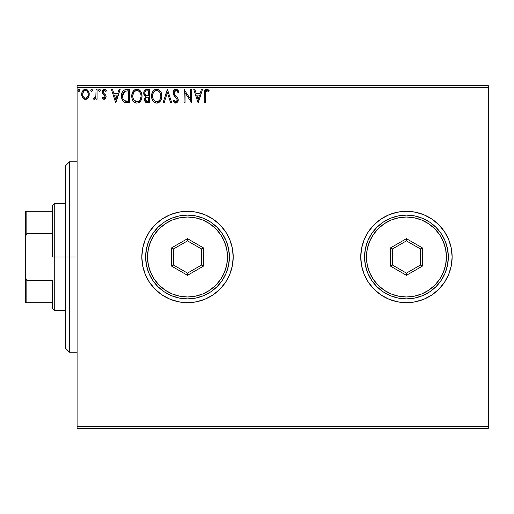 <?xml version="1.0" encoding="UTF-8"?>
<svg xmlns="http://www.w3.org/2000/svg" width="514" height="514" viewBox="0 0 514 514"><rect width="100%" height="100%" fill="white"/><g stroke="black" fill="none" stroke-linecap="round" stroke-linejoin="round"><path stroke-width="0.77" d="M360.751 257.026A45.688 45.688 0 0 0 361.625 265.879M361.638 265.95A45.688 45.688 0 0 0 364.214 274.444M364.246 274.527A45.688 45.688 0 0 0 381.035 294.972M415.37 301.808A45.688 45.688 0 0 0 423.921 299.212L431.824 294.991L438.75 289.305L444.43 282.385L448.651 274.482L451.253 265.911A45.688 45.688 0 0 0 452.127 257.013A45.688 45.688 0 0 1 406.439 302.688A45.688 45.688 0 0 1 360.751 257L361.631 265.911L364.227 274.482L368.454 282.385L374.134 289.305L381.06 294.991A45.688 45.688 0 0 0 388.944 299.206M381.06 294.991L388.957 299.212A45.688 45.688 0 0 0 415.344 301.814L423.928 299.212A45.688 45.688 0 0 0 431.805 295.004M431.844 294.978A45.688 45.688 0 0 0 448.638 274.521M448.664 274.45A45.688 45.688 0 0 0 451.247 265.944M141.825 257A45.688 45.688 0 0 0 187.514 302.688A45.688 45.688 0 0 0 233.202 257A45.688 45.688 0 0 1 187.514 302.688A45.688 45.688 0 0 1 141.825 257L142.706 265.911L145.301 274.482L149.529 282.385L155.209 289.305L162.128 294.991L170.031 299.212L178.602 301.808L187.514 302.688L196.425 301.808L204.996 299.212L212.899 294.991L219.825 289.305L225.505 282.385L229.726 274.482L232.328 265.911L233.202 257L232.328 248.089L229.726 239.518L225.505 231.615L219.825 224.695L212.899 219.009L204.996 214.788L196.425 212.192L187.514 211.312L178.602 212.192L170.031 214.788L162.128 219.009L155.209 224.695L149.529 231.615L145.301 239.518L142.706 248.089L141.825 257A45.688 45.688 0 0 1 187.514 211.312A45.688 45.688 0 0 1 233.202 257A45.688 45.688 0 0 0 187.514 211.312A45.688 45.688 0 0 0 141.825 257M77.1 428.335L488.3 428.335L77.1 428.335L77.1 87.573L488.3 87.573L488.3 426.427L77.1 426.427L77.1 428.335M88.235 97.769L88.999 96.124L89.179 93.452L88.312 91.01L87.123 89.764L85.472 89.301L83.821 89.77L81.925 92.597L81.726 94.775L82.259 96.985L83.236 98.425L84.643 99.273L86.294 99.273L87.708 98.418L89.23 94.319C89.256 91.55 88.003 89.879 85.472 89.301C82.94 89.886 81.687 91.556 81.713 94.319L82.709 97.776L85.472 99.382L88.235 97.769M96.067 89.475L97.088 89.475L96.067 89.475L95.829 96.42L95.064 97.917L93.991 98.013L93.503 99.048L94.891 99.228L96.067 97.776L96.067 99.215L97.088 99.215L97.088 89.475L97.088 99.215L97.088 89.475L96.067 89.475L95.906 96.086L93.503 99.048L94.28 99.382L96.067 97.776L96.067 99.215L97.088 99.215L96.067 99.215M104.194 99.382L105.678 98.534L106.122 96.439L105.569 94.942L103.481 92.995L103.314 91.518L104.49 90.496L105.897 91.524L106.488 90.625L105.601 89.68L104.374 89.301L103.006 89.918L102.241 91.627L102.549 93.625L105.1 96.645L104.355 98.155L102.813 97.165L102.215 98.001L103.584 99.253L104.194 99.382L106.141 96.831L105.813 95.328L103.481 92.995L103.237 92.064L104.49 90.496L105.897 91.524L106.488 90.625L104.374 89.301L102.215 92.115L102.549 93.625L104.875 95.996L105.119 96.876L104.13 98.187L102.813 97.165L102.215 98.001L104.194 99.382M126.328 89.481L123.823 90.181L122.358 91.987L121.58 94.794L121.812 98.54L123.09 101.181L124.529 102.318L129.721 102.8L129.721 89.475L126.624 89.475C123.071 89.956 121.368 92.122 121.522 95.97C121.362 98.701 122.371 100.821 124.529 102.318L129.721 102.8L129.721 89.475L129.721 102.8L127.703 102.8M146.875 89.475L149.535 89.475L146.188 89.545L144.158 91.254L143.849 94.313L144.543 95.745L145.835 96.664L144.871 97.93L144.64 100.23L146.079 102.517L149.535 102.8L149.535 89.475L149.535 102.8L149.535 89.475L146.875 89.475C144.794 89.796 143.74 91.055 143.727 93.259L145.835 96.664L144.582 99.498C144.601 101.599 145.623 102.697 147.653 102.8L149.535 102.8L147.653 102.8M164.152 102.8L163.034 102.8L167.307 89.475L163.034 102.8L164.152 102.8L167.391 92.693L170.635 102.8L171.747 102.8L167.474 89.475L171.747 102.8L167.474 89.475L163.034 102.8L164.152 102.8L167.391 92.693L170.635 102.8L171.747 102.8L170.635 102.8M190.713 89.475L190.713 99.388L184.051 89.475L184.051 102.8L185.072 102.8L185.072 92.861L191.735 102.8L191.735 89.475L190.713 89.475L191.735 89.475L190.713 89.475L190.713 99.388L184.051 89.475L184.051 102.8L185.072 102.8L185.072 92.861L191.735 102.8L191.735 89.475L191.523 102.8M205.234 93.933L205.349 91.877L206.159 90.625L207.168 90.612L208.645 91.698L209.166 90.67L208.067 89.609L206.647 89.134L205.272 89.609L204.476 90.849L204.206 102.8L205.234 102.8L205.234 93.933L206.654 90.496L208.645 91.698L209.166 90.67L206.647 89.134C204.611 89.828 203.801 91.383 204.206 93.799L204.206 102.8L205.234 102.8L205.234 93.933M388.957 299.212L397.528 301.808L406.439 302.688L415.357 301.808M451.253 265.911L452.127 257L451.253 248.089L448.651 239.518L444.43 231.615L438.75 224.695L431.824 219.009L423.928 214.788L415.357 212.192L406.439 211.312L397.528 212.192L388.957 214.788L381.06 219.009L374.134 224.695L368.454 231.615L364.227 239.518L361.631 248.089L360.751 257A45.688 45.688 0 0 1 406.439 211.312A45.688 45.688 0 0 1 452.127 257A45.688 45.688 0 0 0 451.26 248.114M201.385 89.475L202.503 89.475L198.231 102.8L202.503 89.475L201.385 89.475L200.017 93.747L196.271 93.747L194.902 89.475L193.784 89.475L198.057 102.8L202.503 89.475L201.385 89.475L200.017 93.747L196.271 93.747L194.902 89.475L193.784 89.475L198.057 102.8L193.784 89.475L194.902 89.475M178.923 92.045L178.088 92.719L178.923 92.045L175.929 89.134L174.728 89.468L173.514 90.894L173.289 93.966L174.117 95.63L176.732 98.559L177.202 99.857L176.887 101.226L176.026 101.766L175.255 101.605L174.085 100.069L173.289 100.885L174.278 102.389L175.409 103.089L176.893 102.851L178.21 100.577L177.715 98.001L174.837 94.647L174.162 93.098L174.612 91.229L175.659 90.535L176.758 90.747L178.088 92.719L178.923 92.045L177.85 90.104L176.482 89.198M161.839 96.079L161.165 92.578L159.867 90.58L157.882 89.301L155.511 89.301L153.532 90.612L152.253 92.629L151.604 95.54L151.868 98.54L152.825 100.75L154.483 102.479L156.172 103.102L157.959 102.954L160.644 100.667L161.557 98.457L161.839 96.079C161.884 92.282 160.175 89.969 156.699 89.134C153.223 90.001 151.521 92.334 151.591 96.144C151.521 99.986 153.249 102.318 156.776 103.141C160.227 102.235 161.916 99.877 161.839 96.079M142.018 96.079L141.344 92.578L140.052 90.58L138.06 89.301L135.696 89.301L133.717 90.612L132.432 92.629L131.79 95.54L132.053 98.54L133.004 100.75L134.668 102.479L136.358 103.102L138.144 102.954L140.83 100.667L141.735 98.457L142.018 96.079C142.07 92.282 140.354 89.969 136.878 89.134C133.409 90.001 131.706 92.334 131.77 96.144C131.706 99.986 133.434 102.318 136.962 103.141C140.412 102.235 142.095 99.877 142.018 96.079L142.005 96.677M119.036 89.475L120.154 89.475L115.881 102.8L120.154 89.475L119.036 89.475L117.667 93.747L113.928 93.747L112.553 89.475L111.442 89.475L115.708 102.8L120.154 89.475L119.036 89.475L117.667 93.747L113.928 93.747L112.553 89.475L111.442 89.475L115.708 102.8L111.442 89.475L112.553 89.475M100.333 90.413L99.478 89.301L98.624 90.413L99.478 91.524L100.333 90.413L99.478 89.301L98.624 90.413L99.478 91.524L100.333 90.413M92.475 90.413L91.62 89.301L90.766 90.413L91.62 91.524L92.475 90.413L91.62 89.301L90.766 90.413L91.62 91.524L92.475 90.413M79.664 90.413L78.809 89.301L77.955 90.413L78.809 91.524L79.664 90.413L78.809 89.301L77.955 90.413L78.809 91.524L79.664 90.413M488.3 85.665L77.1 85.665L77.1 426.427L488.3 426.427L488.3 428.335L488.3 87.573L77.1 87.573L77.1 85.665L488.3 85.665L488.3 87.573L488.3 85.665M219.825 224.695L212.899 219.009M204.996 214.788L203.525 214.209M178.602 212.192L170.031 214.788L162.128 219.009M155.209 289.305L162.128 294.991M170.031 299.212L171.804 299.906M196.425 301.808L204.996 299.212L212.899 294.991M451.247 248.056A45.688 45.688 0 0 0 448.664 239.55M448.638 239.479A45.688 45.688 0 0 0 431.844 219.022M431.805 218.996A45.688 45.688 0 0 0 415.37 212.192M415.344 212.186A45.688 45.688 0 0 0 388.969 214.781M388.944 214.794A45.688 45.688 0 0 0 381.08 218.996M381.035 219.028A45.688 45.688 0 0 0 364.246 239.473M364.214 239.556A45.688 45.688 0 0 0 361.638 248.05M361.625 248.121A45.688 45.688 0 0 0 360.751 256.974M452.127 257L451.909 252.522M368.454 231.615L366.977 233.973M205.234 102.8L204.206 102.8M204.212 93.169L204.238 92.533M204.244 92.456L204.476 90.849M204.347 91.396L206.647 89.134M207.033 89.166L208.067 89.609M208.652 90.111L209.166 90.67L208.645 91.698L208.331 91.421M207.887 91.068L206.403 90.528M207.682 90.914L206.654 90.496M205.658 91.094L206.024 90.715M205.497 91.383L205.349 91.877M205.915 89.243L205.272 89.609M198.147 99.587L196.708 95.109L199.58 95.109L198.147 99.587L196.708 95.109L199.58 95.109L198.147 99.587M185.072 102.8L184.051 102.8L184.282 89.475M178.082 90.406L178.461 91.029M178.474 91.062L178.705 91.537M176.405 90.567L177.754 91.993M174.15 92.552L175.833 90.509M174.304 93.67L174.143 92.758M174.143 92.764L174.162 93.105M173.289 100.885L174.085 100.069L173.289 100.885L175.859 103.141L178.242 100.031L177.715 98.001L176.173 96.189M176.533 96.555L176.88 96.928M178.107 98.971L178.21 99.504M178.229 99.767L178.229 100.307M178.21 100.571L178.107 101.097M178.101 101.117L177.671 102.093M175.402 103.089L174.811 102.839M174.162 102.267L173.732 101.669M175.55 101.733L174.4 100.628M174.085 100.069L175.261 101.605M177.144 100.667L177.214 100.089L176.173 101.74M176.45 101.631L176.887 101.226M175.929 89.134C174.073 89.539 173.134 90.74 173.115 92.738L175.332 97.037L176.598 98.367L177.214 100.089L176.418 98.155M174.908 96.593L174.516 96.144M174.49 96.112L174.111 95.623M173.494 94.55L173.282 93.946M173.128 92.424L173.154 92.102M173.507 90.901L175.615 89.153M176.855 98.752L177.054 99.176M174.336 93.754L174.227 93.432M175.049 90.811L175.602 90.548M161.82 96.683L161.672 97.917M160.644 100.667L161.383 99.054M161.242 99.44L160.985 100.05M159.032 102.421L160.31 101.168L156.776 103.141M155.575 102.98L154.913 102.723M152.26 99.684L152.08 99.234M151.836 98.412L151.656 97.364M151.656 94.949L151.752 94.313M152.041 93.182L152.247 92.642M153.545 90.599L154.862 89.564M155.524 89.301L156.102 89.173M157.31 89.173L157.869 89.295M159.083 89.886L159.86 90.567M159.88 90.593L160.252 91.036M160.747 91.762L161.158 92.565M161.274 92.861L161.55 93.709M157.374 103.096L157.959 102.954M161.82 95.482L161.769 94.884M156.494 90.509L156.731 90.496C159.501 91.19 160.863 93.053 160.811 96.086L160.766 95.148M157.207 90.528L158.183 90.843L157.207 90.528M158.736 91.196L159.899 92.533M160.664 94.492L160.811 96.086C160.876 99.138 159.513 101.04 156.731 101.772C153.937 101.072 152.562 99.196 152.613 96.144L152.626 96.626L152.613 96.144C152.549 93.073 153.924 91.19 156.731 90.496M160.76 97.056L159.854 99.78L158.543 101.181M152.664 97.107L152.626 96.626M154.92 101.2L153.59 99.825L152.838 98.052M155.421 101.483L155.89 101.656M156.25 101.74L155.337 101.438M155.331 90.817L155.781 90.644M152.838 94.223L152.613 96.144L153.14 93.304L154.361 91.486L153.371 92.803M157.4 101.701L157.946 101.515M159.398 100.403L160.053 99.433M160.291 98.919L160.593 97.994M160.798 96.568L160.811 96.086L160.798 96.568M147.332 102.794L147.01 102.761L147.332 102.794M146.451 102.652L147.01 102.768M146.034 102.492L144.64 100.249M144.993 101.367L144.659 98.662M144.537 95.739L144.241 95.302M143.74 93.522L143.74 92.912M143.772 92.578L144.151 91.261M144.216 91.145L146.188 89.545M145.539 89.77L144.974 90.156M145.333 101.913L145.803 102.35M145.173 94.743L145.68 95.289L144.852 94.017L144.929 92.263L144.755 93.259C144.852 91.62 145.713 90.817 147.345 90.843L148.514 90.843L148.514 95.797L146.362 95.636L147.993 95.797L146.362 95.636L144.755 93.259L144.813 93.856M147.261 101.425L145.61 99.472L145.7 100.236L145.61 99.472C145.661 97.923 146.458 97.152 147.987 97.165L147.043 97.249L148.514 97.165L148.514 101.431L146.053 100.917L146.58 101.284M146.593 97.416L147.043 97.249M145.854 98.27L145.61 99.472L146.22 97.711M146.008 95.488L145.68 95.289M145.944 91.055L146.567 90.888M144.929 92.263L145.128 91.833M146.053 100.917L145.7 100.236M147.987 97.165L148.514 97.165L148.514 101.431L147.454 101.431M142.005 96.696L141.864 97.866M141.164 100.044L141.562 99.048M141.151 100.069L140.83 100.66M140.495 101.174L140.116 101.631M139.21 102.421L139.75 101.997L139.217 102.421M138.574 102.787L138.15 102.954M135.76 102.98L135.092 102.723M132.432 99.665L132.265 99.234M132.021 98.412L131.841 97.364M132.053 93.766L131.931 94.313M132.226 93.182L132.426 92.642M133.717 90.605L135.047 89.564M135.702 89.301L136.281 89.173M137.489 89.173L138.054 89.295M139.275 89.892L140.046 90.573M140.065 90.599L140.438 91.036M140.926 91.762L141.344 92.571M141.459 92.861L141.735 93.715M133.023 94.223L132.798 96.144C132.728 93.073 134.103 91.19 136.917 90.496L136.428 90.535L136.917 90.496C139.686 91.19 141.042 93.053 140.997 96.086C141.061 99.138 139.699 101.04 136.917 101.772L135.105 101.2L133.775 99.825L136.917 101.772C134.122 101.072 132.747 99.196 132.798 96.144L133.325 93.304L134.546 91.486L133.556 92.803M137.154 90.509L137.861 90.637M132.798 96.144L132.811 96.626L132.798 96.144M132.85 97.107L132.811 96.626M135.51 90.817L135.959 90.644M140.842 94.492L140.945 95.148M138.915 91.196L140.084 92.533M136.917 101.772L137.399 101.733L136.917 101.772M137.585 101.701L138.131 101.515M138.311 101.431L137.399 101.733M140.945 97.05L140.039 99.78L138.722 101.181M140.046 99.774L140.232 99.433M140.476 98.919L140.772 97.994M126.084 102.716L125.615 102.646M125.3 102.582L124.915 102.472M122.146 99.575L122.004 99.189M121.805 98.508L121.664 97.84M121.593 97.294L121.555 96.908M121.535 95.373L121.574 94.807M122.358 91.987L122.64 91.479M122.66 91.453L122.974 90.991M123.379 90.548L123.803 90.194M124.889 89.687L125.255 89.597M125.448 89.564L126.039 89.494M124.735 100.898L125.075 101.059C123.257 99.909 122.409 98.213 122.544 95.97L124.851 91.177L128.693 90.843L128.693 101.431L124.279 100.59M123.161 92.912L122.769 93.985L124.118 91.64M124.33 91.479L127.594 90.843L124.337 91.473M125.075 101.059L125.422 101.181L125.075 101.059M125.789 101.264L125.429 101.181M127.279 101.419L126.528 101.367M122.544 95.97L122.685 94.377L122.544 95.97M122.66 97.467L122.576 96.722M123.058 98.874L122.827 98.206M123.418 99.581L123.071 98.913M123.495 92.347L122.885 93.599M115.798 99.587L114.365 95.109L117.231 95.109L115.798 99.587L114.365 95.109L117.231 95.109L115.798 99.587M102.215 98.001L102.813 97.165L103.07 97.512L102.813 97.165M104.021 98.18L104.869 97.731M104.13 98.187L105.119 96.876L104.875 95.996L105.107 97.101M104.869 95.989L104.554 95.585M104.406 95.443L103.847 94.987M103.475 94.698L102.986 94.235M102.549 93.625L102.215 92.115M102.684 90.342L103.423 89.571M104.895 89.365L105.588 89.674M105.608 89.687L106.096 90.098M106.488 90.625L105.897 91.524L105.627 91.151M103.95 90.65L103.256 92.308M103.372 92.777L103.237 92.064L103.481 92.995L104.933 94.287M106.122 96.439L106.141 96.831M103.314 91.518L103.565 91.023M102.337 91.139L102.241 91.627M99.575 89.314L98.624 90.413L99.157 91.447M100.082 89.622L100.281 90.027M98.842 89.68L98.675 90.034M94.068 99.356L93.503 99.048L93.991 98.013L94.621 98.168M94.28 99.382L93.503 99.048M93.991 98.013L94.447 98.187L93.991 98.013M95.739 96.748L95.964 95.675M96.022 94.839L96.067 92.745M90.779 90.22L91.299 91.447M90.779 90.605L91.524 89.314M92.224 89.622L92.424 90.021M90.984 89.68L90.817 90.034M85.889 99.356L85.465 99.382M84.694 99.286L83.962 98.99M82.253 96.973L81.97 96.208M81.951 96.137L81.765 95.225M81.925 92.604L82.285 91.627M82.298 91.601L81.925 92.597M83.139 90.335L83.583 89.931M84.611 89.417L85.028 89.333M85.922 89.333L86.937 89.654M87.393 89.956L87.888 90.432M88.312 91.01L88.729 91.781M88.877 92.167L89.218 93.882M89.179 95.218L88.999 96.124M85.26 99.375L85.677 99.375M88.684 96.979L88.858 96.555M87.9 90.451L87.123 89.764M84.418 90.772L84.823 90.599M88.202 94.306L88.055 93.021L88.202 94.306C88.247 96.375 87.341 97.673 85.472 98.187C83.609 97.666 82.696 96.375 82.735 94.306L82.773 94.974L82.735 94.306C82.69 92.25 83.602 90.978 85.472 90.496C87.341 90.978 88.254 92.244 88.202 94.306L88.196 94.634M84.829 98.084L85.472 98.187L84.257 97.788L83.345 96.741M82.889 95.604L82.773 94.962M83.769 91.293L84.829 90.593M82.889 93.021L82.735 94.306L83.384 91.813M86.108 90.593L87.284 91.415M86.693 90.875L86.371 90.695M85.472 98.187L85.806 98.161L85.472 98.187M86.281 98.02L85.799 98.161M87.104 97.416L86.693 97.782M79.182 91.421L78.809 91.524M78.443 91.421L78.006 90.817M79.413 89.622L79.612 90.027M158.183 90.843L158.537 91.049M159.835 92.436L160.76 95.129M158.126 101.431L157.213 101.733M147.582 95.79L147.171 95.771M146.972 95.752L146.561 95.694M145.449 91.402L145.854 91.1M147.345 90.843L148.514 90.843L148.514 95.797L147.993 95.797M133.762 92.443L134.077 91.993M138.362 90.843L138.716 91.049M140.47 93.285L140.772 94.19M133.775 99.825L133.023 98.052M127.594 90.843L128.693 90.843L128.693 101.431L128.025 101.431M124.42 100.693L123.623 99.896M125.011 91.119L125.519 90.991M87.566 91.826L88.055 93.021M88.055 95.604L87.9 96.105M69.486 257L65.676 257L65.676 348.376L65.676 165.624L65.676 257L69.486 257L69.486 352.186L69.486 257L77.1 257L69.486 257L69.486 161.814L69.486 257M52.351 211.312L52.351 257L54.253 257L54.253 203.698L54.253 257L65.676 257L54.253 257L54.253 310.302L54.253 257L52.351 257L52.351 205.6L52.351 211.312L25.7 211.312L25.7 236.061L26.844 233.452L52.351 233.452L26.844 233.452L26.844 211.312L26.844 233.452L25.7 236.061L25.7 211.312L52.351 211.312M52.351 280.548L52.351 308.4L52.351 280.548L26.844 280.548L25.7 277.939L25.7 236.061L25.7 302.688L52.351 302.688L26.844 302.688L26.844 280.548L26.844 302.688L25.7 302.688L25.7 277.939L26.844 280.548L52.351 280.548M364.561 257L366.463 257A39.976 39.976 0 0 1 406.439 217.024A39.976 39.976 0 0 1 446.415 257L448.324 257A41.885 41.885 0 0 0 406.439 215.115A41.885 41.885 0 0 0 364.561 257A41.885 41.885 0 0 1 406.439 215.115A41.885 41.885 0 0 1 448.324 257A41.885 41.885 0 0 1 406.439 298.885A41.885 41.885 0 0 1 364.561 257L365.364 265.173L367.748 273.03L371.616 280.265L376.826 286.613L383.174 291.823L390.415 295.691L398.273 298.075L406.439 298.885L414.612 298.075L422.469 295.691L429.71 291.823L436.058 286.613L441.263 280.265L445.137 273.03L447.521 265.173L448.324 257L447.521 248.827L445.137 240.97L441.263 233.735L436.058 227.387L429.71 222.177L422.469 218.309L414.612 215.925L406.439 215.115L398.273 215.925L390.415 218.309L383.174 222.177L376.826 227.387L371.616 233.735L367.748 240.97L365.364 248.827L364.561 257A41.885 41.885 0 0 0 406.439 298.885A41.885 41.885 0 0 0 448.324 257L446.415 257L445.651 249.2L443.376 241.702L439.682 234.789L434.709 228.73L428.65 223.757L421.737 220.063L414.239 217.788L406.439 217.024L398.639 217.788L391.141 220.063L384.228 223.757L378.169 228.73L373.203 234.789L369.508 241.702L367.234 249.2L366.463 257L367.234 264.8L369.508 272.298L373.203 279.211L378.169 285.27L384.228 290.243L391.141 293.937L398.639 296.212L406.439 296.976L414.239 296.212L421.737 293.937L428.65 290.243L434.709 285.27L439.682 279.211L443.376 272.298L445.651 264.8L446.415 257A39.976 39.976 0 0 1 406.439 296.976A39.976 39.976 0 0 1 366.463 257L364.561 257M390.576 266.162L390.576 247.838L406.439 238.682L422.302 247.838L422.302 266.162L406.439 275.318L390.576 266.162L406.439 275.318L422.302 266.162L420.401 265.057L406.439 273.12L392.478 265.057L392.478 248.943L406.439 240.88L420.401 248.943L420.401 265.057L406.439 273.12L406.439 275.318L406.439 273.12L392.478 265.057L390.576 266.162L392.478 265.057L392.478 248.943L390.576 247.838L390.576 266.162M420.401 265.057L422.302 266.162L422.302 247.838L420.401 248.943L420.401 265.057M420.401 248.943L422.302 247.838L406.439 238.682L406.439 240.88L420.401 248.943M406.439 240.88L406.439 238.682L390.576 247.838L392.478 248.943L406.439 240.88M145.635 257L147.537 257A39.976 39.976 0 0 1 187.514 217.024A39.976 39.976 0 0 1 227.49 257L229.398 257A41.885 41.885 0 0 0 187.514 215.115A41.885 41.885 0 0 0 145.635 257A41.885 41.885 0 0 1 187.514 215.115A41.885 41.885 0 0 1 229.398 257A41.885 41.885 0 0 1 187.514 298.885A41.885 41.885 0 0 1 145.635 257L146.439 265.173L148.822 273.03L152.69 280.265L157.901 286.613L164.249 291.823L171.49 295.691L179.341 298.075L187.514 298.885L195.686 298.075L203.544 295.691L210.785 291.823L217.126 286.613L222.337 280.265L226.211 273.03L228.589 265.173L229.398 257L228.589 248.827L226.211 240.97L222.337 233.735L217.126 227.387L210.785 222.177L203.544 218.309L195.686 215.925L187.514 215.115L179.341 215.925L171.49 218.309L164.249 222.177L157.901 227.387L152.69 233.735L148.822 240.97L146.439 248.827L145.635 257A41.885 41.885 0 0 0 187.514 298.885A41.885 41.885 0 0 0 229.398 257L227.49 257L226.725 249.2L224.451 241.702L220.757 234.789L215.784 228.73L209.725 223.757L202.812 220.063L195.314 217.788L187.514 217.024L179.714 217.788L172.216 220.063L165.302 223.757L159.244 228.73L154.277 234.789L150.583 241.702L148.308 249.2L147.537 257L148.308 264.8L150.583 272.298L154.277 279.211L159.244 285.27L165.302 290.243L172.216 293.937L179.714 296.212L187.514 296.976L195.314 296.212L202.812 293.937L209.725 290.243L215.784 285.27L220.757 279.211L224.451 272.298L226.725 264.8L227.49 257A39.976 39.976 0 0 1 187.514 296.976A39.976 39.976 0 0 1 147.537 257L145.635 257M171.65 266.162L171.65 247.838L187.514 238.682L203.377 247.838L203.377 266.162L187.514 275.318L171.65 266.162L187.514 275.318L203.377 266.162L201.475 265.057L187.514 273.12L173.552 265.057L173.552 248.943L187.514 240.88L201.475 248.943L201.475 265.057L187.514 273.12L187.514 275.318L187.514 273.12L173.552 265.057L171.65 266.162L173.552 265.057L173.552 248.943L171.65 247.838L171.65 266.162M201.475 265.057L203.377 266.162L203.377 247.838L201.475 248.943L201.475 265.057M201.475 248.943L203.377 247.838L187.514 238.682L187.514 240.88L201.475 248.943M187.514 240.88L187.514 238.682L171.65 247.838L173.552 248.943L187.514 240.88M77.1 352.186L69.486 352.186L65.676 348.376M77.1 161.814L69.486 161.814L65.676 165.624M52.351 205.6L54.253 203.698L65.676 203.698M65.676 310.302L54.253 310.302L52.351 308.4"/></g></svg>
